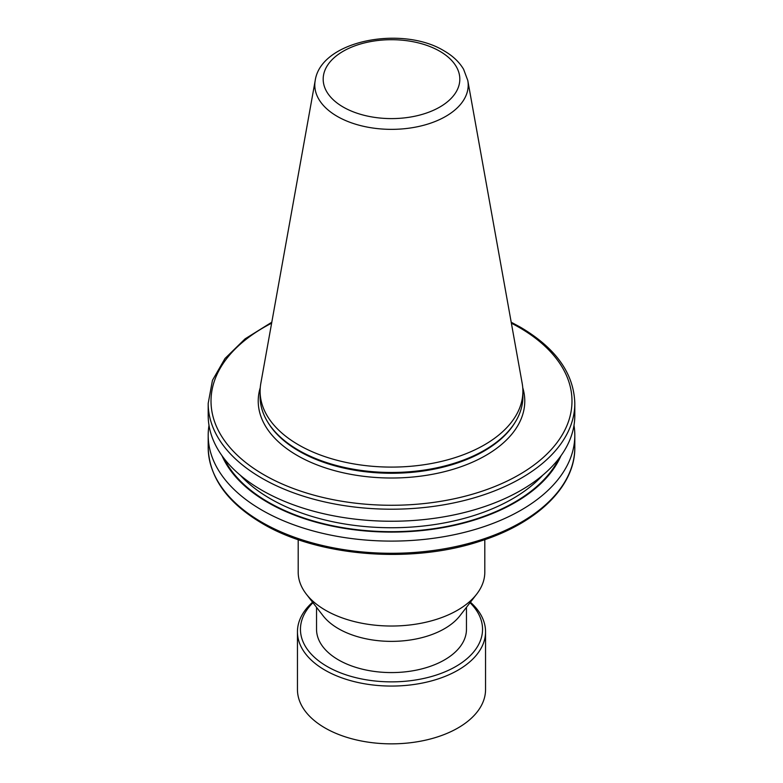 <?xml version="1.0" encoding="UTF-8"?>
<svg xmlns="http://www.w3.org/2000/svg" width="783" height="783" viewBox="0 0 783 783"><rect width="100%" height="100%" fill="white"/><g stroke="black" fill="none" stroke-linecap="round" stroke-linejoin="round"><path stroke-width="1.17" d="M316.538 607.334L316.538 629.307A74.962 43.28 0 0 0 338.491 659.903A74.962 43.28 0 0 0 420.187 669.289A74.962 43.28 0 0 0 466.462 629.307L466.462 607.334M484.804 539.644L484.804 572.158A93.304 53.87 180 0 1 476.671 594.15L459.924 615.761A74.962 43.28 180 0 1 338.491 628.7A74.962 43.28 180 0 1 323.076 615.761L306.329 594.15A93.304 53.87 180 0 1 298.196 572.158L298.196 539.644M467.794 80.502L522.192 383.425A131.387 75.853 180 0 1 522.887 391.246A131.387 75.853 180 0 1 441.778 461.324A131.387 75.853 180 0 1 298.597 444.881A131.387 75.853 180 0 1 260.113 391.246A131.387 75.853 180 0 1 260.808 383.425L315.206 80.502A76.705 44.288 180 0 0 337.258 116.383A76.705 44.288 180 0 0 424.474 125.055A76.705 44.288 180 0 0 467.794 80.502L463.605 69.276C459.239 61.955 452.721 55.808 444.049 50.836C402.482 25.31 321.02 40.227 315.206 80.502M522.887 391.246L522.887 396.609A131.387 75.853 180 0 1 515.547 421.626A131.387 75.853 180 0 1 298.597 450.254A131.387 75.853 180 0 1 267.453 421.626A131.387 75.853 180 0 1 260.113 396.609L260.113 391.246M476.671 594.15A93.304 53.87 180 0 1 325.522 610.251A93.304 53.87 180 0 1 306.329 594.15M511.201 322.224L520.529 327.255C555.813 348.112 573.9 373.481 574.81 403.372L574.81 415.411A183.31 105.832 180 0 1 461.647 513.188A183.31 105.832 180 0 1 261.884 490.246A183.31 105.832 180 0 1 208.19 415.411L208.19 403.372L212.457 380.332L224.995 358.497L245.089 338.853L271.799 322.224M573.998 425.335A183.31 105.832 180 0 1 574.81 435.27A183.31 105.832 180 0 1 391.5 541.102A183.31 105.832 180 0 1 208.19 435.27A183.31 105.832 180 0 1 209.002 425.335M560.98 455.726A174.717 100.87 180 0 1 391.5 532.097A174.717 100.87 180 0 1 222.02 455.726M470.035 602.714A91.043 52.559 180 0 1 455.872 666.47A91.043 52.559 180 0 1 335.829 670.894A91.043 52.559 180 0 1 312.965 602.714M470.417 602.225A94.048 54.301 180 0 1 485.548 631.764A94.048 54.301 180 0 1 458.006 670.16A94.048 54.301 180 0 1 355.511 681.924A94.048 54.301 180 0 1 297.452 631.764A94.048 54.301 180 0 1 312.583 602.225M485.548 631.764L485.548 689.549A94.048 54.301 180 0 1 391.5 743.85A94.048 54.301 180 0 1 297.452 689.549L297.452 631.764M522.75 387.712A133.276 76.94 180 0 1 453.034 469.32A133.276 76.94 180 0 1 297.266 455.481A133.276 76.94 180 0 1 260.25 387.712M343.189 107.046A68.327 39.453 0 0 0 439.811 107.046A68.327 39.453 0 0 0 439.811 51.257A68.327 39.453 0 0 0 343.189 51.257A68.327 39.453 0 0 0 343.189 107.046M515.547 421.626L514.901 422.683A130.712 75.471 180 0 1 299.067 451.155A130.712 75.471 180 0 1 268.099 422.683L267.453 421.626M208.19 447.455A183.31 105.832 0 0 0 261.884 522.29A183.31 105.832 0 0 0 461.647 545.232A183.31 105.832 0 0 0 574.81 447.455C575.319 486.37 537.177 523.338 479.852 541.288C411.075 564.093 317.869 556.556 262.471 523.582C227.187 502.725 209.1 477.346 208.19 447.455L208.19 435.27M542.727 475.222A171.174 98.824 180 0 1 391.5 527.742A171.174 98.824 180 0 1 240.273 475.222M559.023 458.378A173.992 100.459 180 0 1 391.5 531.677A173.992 100.459 180 0 1 223.977 458.378M271.632 323.173A180.482 104.198 0 0 0 258.958 471.797A180.482 104.198 0 0 0 516.584 476.191A180.482 104.198 0 0 0 519.119 327.392A180.482 104.198 0 0 0 511.368 323.173M574.81 403.372A183.31 105.832 180 0 1 391.5 509.204A183.31 105.832 180 0 1 208.19 403.372M574.81 435.27L574.81 447.455"/></g></svg>
